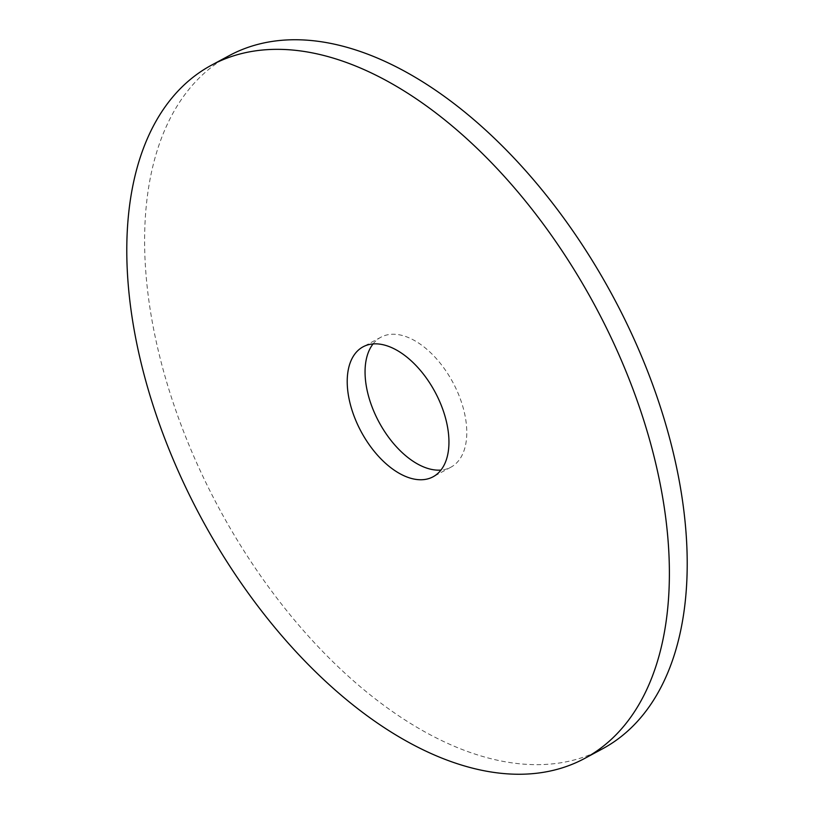 <?xml version="1.0" encoding="UTF-8"?>
<svg xmlns="http://www.w3.org/2000/svg" width="814" height="814" viewBox="0 0 814 814"><rect width="100%" height="100%" fill="white"/><g stroke="black" fill="none" stroke-linecap="round" stroke-linejoin="round"><path stroke-width="0.61" stroke-dasharray="4.07 3.05" d="M373.066 343.925A73.809 41.941 61.7 0 1 380.942 337.2A73.809 41.941 61.7 0 1 459.289 396.225A73.809 41.941 61.7 0 1 450.885 467.205A73.809 41.941 61.7 0 1 440.934 470.075M602.431 748.87A393.661 223.667 61.7 0 1 184.595 434.106A393.661 223.667 61.7 0 1 229.395 55.535M450.885 467.205L433.058 476.801M380.942 337.2L363.115 346.795"/><path stroke-width="1.22" d="M441.453 405.82A73.809 41.941 61.7 0 1 433.058 476.801A73.809 41.941 61.7 0 1 354.711 417.775A73.809 41.941 61.7 0 1 363.115 346.795A73.809 41.941 61.7 0 1 441.453 405.82M440.934 470.075A73.809 41.941 61.7 0 1 372.547 408.18A73.809 41.941 61.7 0 1 373.066 343.925M211.569 65.13L229.395 55.535A393.661 223.667 61.7 0 1 647.232 370.299A393.661 223.667 61.7 0 1 602.431 748.87L584.605 758.465A393.661 223.667 61.7 0 1 166.768 443.701A393.661 223.667 61.7 0 1 211.569 65.13A393.661 223.667 61.7 0 1 629.405 379.894A393.661 223.667 61.7 0 1 584.605 758.465"/></g></svg>
